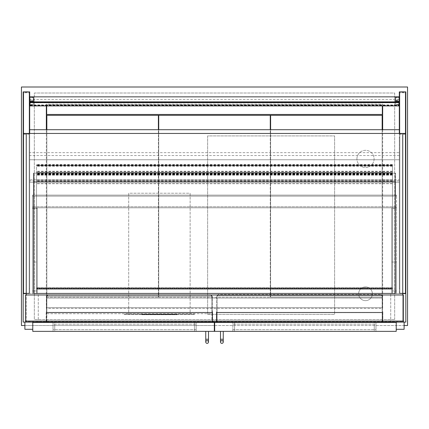 <?xml version="1.0" encoding="UTF-8"?>
<svg xmlns="http://www.w3.org/2000/svg" width="429" height="429" viewBox="0 0 429 429"><rect width="100%" height="100%" fill="white"/><g stroke="black" fill="none" stroke-linecap="round" stroke-linejoin="round"><path stroke-width="0.32" stroke-dasharray="2.15 1.61" d="M23.166 322.093L23.166 293.608L405.834 293.608L405.834 322.093L390.733 322.093L390.733 293.608L390.733 322.093L23.166 322.093M403.432 322.093L25.568 322.093L25.568 321.064L403.432 321.064L403.432 322.093L25.568 322.093M405.834 91.876L405.834 293.608L38.267 293.608L38.267 322.093L38.267 293.608L23.166 293.608L29.687 293.608L29.687 91.876M358.644 293.779A6.864 6.864 0 0 1 368.94 287.832A6.864 6.864 0 0 1 368.94 299.726A6.864 6.864 0 0 1 358.644 293.779A6.864 6.864 0 0 0 368.94 299.726A6.864 6.864 0 0 0 368.94 287.832A6.864 6.864 0 0 0 358.644 293.779M356.928 158.902A8.58 8.58 0 0 1 369.798 151.469A8.58 8.58 0 0 1 369.798 166.334A8.58 8.58 0 0 1 356.928 158.902A8.58 8.58 0 0 0 369.798 166.334A8.58 8.58 0 0 0 369.798 151.469A8.58 8.58 0 0 0 356.928 158.902M407.55 87.001L21.45 87.001L21.45 325.525L407.55 325.525L407.55 87.001M394.68 319.519L394.68 93.007L34.32 93.007L34.32 319.519L394.68 319.519L34.32 319.519L34.32 93.007L394.68 93.007L394.68 319.519M24.882 325.525L214.328 325.525M214.672 325.525L404.118 325.525M382.668 129.703L382.668 308.365L46.332 308.365L46.332 129.703M46.332 105.909L46.332 104.161L382.668 104.161L382.668 105.909M382.668 308.365L382.668 104.161L46.332 104.161L46.332 308.365L382.668 308.365M46.675 307.679L46.675 298.069L382.325 298.069L382.325 307.679L46.675 307.679L382.325 307.679L382.325 298.069L46.675 298.069L46.675 307.679M382.325 105.909L382.325 114.457L46.675 114.457L46.675 104.848L382.325 104.848L46.675 104.848L46.675 105.909M37.237 207.808L37.237 208.494L32.432 208.494L32.432 207.808L37.237 207.808L37.237 293.608L37.237 208.494L32.432 208.494L32.432 207.808L32.432 293.608L32.432 208.494L32.432 262.033L37.237 262.033L37.237 207.808L37.237 293.608L37.237 262.033L32.432 262.033L32.432 290.964L37.237 290.964L32.432 290.964L32.432 293.608L37.237 293.608L32.432 293.608L37.237 293.608L32.432 293.608L32.432 207.808L37.237 207.808M391.763 208.494L391.763 207.808L396.568 207.808L396.568 208.494L391.763 208.494L391.763 207.808L391.763 293.608L391.763 208.494L396.568 208.494L396.568 262.033L391.763 262.033L391.763 208.494M396.568 290.964L391.763 290.964L391.763 262.033L396.568 262.033L396.568 207.808L396.568 293.608L396.568 262.033L396.568 290.964L391.763 290.964L391.763 293.608L396.568 293.608L391.763 293.608L391.763 207.808L396.568 207.808L391.763 207.808L396.568 207.808L396.568 290.964M396.568 293.608L391.763 293.608L396.568 293.608M396.568 207.808L396.568 206.778L396.568 207.808L32.432 207.808L396.568 207.808L396.568 195.109L32.432 195.109L32.432 196.139L32.432 195.109L396.568 195.109L396.568 196.139L396.568 195.109L396.568 196.139L32.432 196.139L32.432 195.109L32.432 196.139L396.568 196.139L32.432 196.139L396.568 196.139L396.568 207.808L32.432 207.808L32.432 206.778L32.432 207.808L396.568 207.808M32.432 206.778L32.432 196.139L32.432 207.808L32.432 196.139L32.432 206.778L396.568 206.778L32.432 206.778M396.568 195.109L32.432 195.109L396.568 195.109M33.805 293.608L33.805 173.144L395.538 173.144L33.805 173.144L33.805 293.608L36.551 293.608L33.805 293.608L33.805 181.724L395.195 181.724L33.805 181.724L33.805 293.608L36.551 293.608L36.551 173.144L33.462 173.144L36.551 173.144L36.551 293.608L33.462 293.608L36.551 293.608L36.551 173.144L36.551 293.608L36.551 287.773L36.551 293.608L36.551 287.773L36.551 293.608L33.805 293.608M33.462 293.608L33.462 173.144L33.462 293.608L36.551 293.608L36.551 181.724L33.462 181.724L36.551 181.724L36.551 293.608L33.462 293.608L33.462 181.724L33.462 293.608M392.449 293.608L392.449 173.144L392.449 293.608L395.538 293.608L392.449 293.608L392.449 173.144L392.449 293.608L395.195 293.608L36.551 293.608L36.551 181.724L36.551 293.608L392.449 293.608L392.449 289.146L36.551 289.146L392.449 289.146L392.449 287.773L36.551 287.773L392.449 287.773L392.449 288.803L36.551 288.803L392.449 288.803L392.449 293.264L36.551 293.264L392.449 293.264L392.449 288.46L36.551 288.46L392.449 288.46L392.449 293.608L36.551 293.608L392.449 293.608L392.449 289.146L36.551 289.146L392.449 289.146L392.449 287.773L36.551 287.773L392.449 287.773L392.449 288.116L36.551 288.116L392.449 288.116L392.449 288.803L36.551 288.803L392.449 288.803L392.449 293.264L36.551 293.264L392.449 293.264L392.449 288.46L36.551 288.46L392.449 288.46L392.449 293.608L395.195 293.608L395.195 173.144L395.195 293.608L395.195 181.724L395.195 293.608L392.449 293.608L392.449 181.724L395.538 181.724L392.449 181.724L392.449 293.608L395.538 293.608L395.538 173.144L395.538 293.608L392.449 293.608L392.449 181.724L392.449 293.608M33.805 293.264L33.805 173.144L33.805 293.264L395.195 293.264L395.195 173.144L395.195 293.264L33.805 293.264L33.805 181.724L33.805 293.264L395.195 293.264L395.195 181.724L395.195 293.264L33.805 293.264M403.432 321.064L403.432 294.98L25.568 294.98L25.568 321.064M402.745 321.75L402.745 294.98L26.255 294.98L26.255 321.75L402.745 321.75L402.745 294.98L26.255 294.98L26.255 321.75L402.745 321.75M207.636 314.371L207.636 135.907L334.62 135.907L334.62 314.371L207.636 314.371L207.636 135.907L334.62 135.907L334.62 314.371L207.636 314.371M196.139 322.436L196.139 331.36L194.423 331.36L196.139 331.36L196.139 322.436L194.423 322.436L196.139 322.436M54.74 322.436L194.423 322.436L53.024 322.436L53.024 331.36L194.423 331.36L53.024 331.36L53.024 322.436L54.74 322.436L54.74 331.36L54.74 322.436M32.776 322.436L214.328 322.436L214.328 331.36L32.776 331.36L32.776 322.436L32.776 329.3L24.882 329.3L32.776 329.3L32.776 322.093L24.882 322.093L32.776 322.093L32.776 329.3L32.776 322.093L24.882 322.093L24.882 329.3L32.776 329.3M232.861 331.36L234.577 331.36L232.861 331.36L232.861 322.436L234.577 322.436L232.861 322.436L232.861 331.36M374.26 322.436L234.577 322.436L375.976 322.436L375.976 331.36L234.577 331.36L375.976 331.36L375.976 322.436L374.26 322.436L374.26 331.36L374.26 322.436M396.224 322.436L214.672 322.436L214.672 331.36L396.224 331.36L396.224 322.436L396.224 329.3L404.118 329.3L396.224 329.3L396.224 322.093L404.118 322.093L396.224 322.093L396.224 329.3L396.224 322.093L404.118 322.093L404.118 329.3L396.224 329.3M24.882 322.093L24.882 329.3L24.882 322.093L32.776 322.093M404.118 322.093L404.118 329.3L404.118 322.093L396.224 322.093M196.139 329.644L53.024 329.644L53.024 324.152L196.139 324.152L53.024 324.152L53.024 329.644L196.139 329.644L196.139 324.152L196.139 329.644M232.861 329.644L375.976 329.644L375.976 324.152L232.861 324.152L375.976 324.152L375.976 329.644L232.861 329.644L232.861 324.152L232.861 329.644M205.748 331.36L208.494 331.36L205.748 331.36L205.748 339.253L208.494 339.253L205.748 339.253L208.494 339.253L208.494 331.36L205.748 331.36L208.494 331.36M205.748 339.253L205.748 341.999A1.373 1.373 0 0 1 207.121 340.626M223.252 331.36L220.506 331.36L223.252 331.36L220.506 331.36L223.252 331.36L223.252 339.253L220.506 339.253L223.252 339.253L220.506 339.253L220.506 341.999M223.252 341.999A1.373 1.373 0 0 0 221.879 340.626M23.681 293.264L23.681 92.289L29.172 92.289L29.172 293.264L23.681 293.264L29.172 293.264L29.172 133.741L23.681 133.741L23.681 293.264M23.681 92.289L23.681 133.741M29.172 133.741L29.172 92.289M23.681 97.195L23.681 289.146L23.681 97.195L23.166 97.195L23.166 289.146L23.681 289.146L23.166 289.146L23.166 97.195M29.172 137.194L29.172 289.146L29.172 137.194L29.687 137.194L29.687 97.195L29.687 289.146L29.687 137.194M23.166 137.194L23.681 137.194M29.172 289.146L29.687 289.146L29.172 289.146M29.172 97.195L29.687 97.195M23.166 91.876L23.166 293.608M26.255 293.608L29.687 293.608L29.687 133.451L29.687 159.76L399.313 159.76L29.687 159.76L399.313 159.76L399.313 152.654L29.687 152.654M405.319 92.289L405.319 293.264L399.828 293.264L399.828 92.289L405.319 92.289L405.319 133.741L399.828 133.741L399.828 293.264L405.319 293.264L405.319 133.741M399.828 92.289L399.828 133.741M405.319 289.146L405.319 97.195L405.319 289.146L405.834 289.146L405.319 289.146M399.828 137.194L399.828 289.146L399.828 97.195L399.828 137.194L399.313 137.194L399.313 289.146L399.313 137.194M405.834 97.195L405.834 289.146L405.834 97.195L405.319 97.195M405.834 137.194L405.319 137.194M399.828 97.195L399.313 97.195M399.828 289.146L399.313 289.146L399.828 289.146M405.834 293.608L399.313 293.608L399.313 129.703M399.313 91.876L399.313 293.608L29.687 293.608L399.313 293.608L399.313 159.76M402.745 293.608L399.313 293.608L399.313 182.228L29.687 182.228L399.313 182.228L399.313 180.856L29.687 180.856M30.03 104.917L398.97 104.917L398.97 105.513L30.03 105.513L30.03 101.871L30.03 105.513L30.03 104.917L30.03 105.255L398.97 105.255L398.97 105.909M30.03 105.909L30.03 105.255M398.97 104.917L398.97 105.255M398.97 102.209L398.97 102.81L30.03 102.81L398.97 102.81L398.97 105.513L398.97 99.555L30.03 99.555L30.03 105.513L398.97 105.513L398.97 102.209L30.03 102.209M33.462 100.209L33.462 104.381L30.03 104.381L30.03 100.209L33.462 100.209L33.462 100.547L29.687 100.547L29.687 104.719L29.687 100.547M33.462 101.673L33.462 97.506L30.03 97.506L30.03 101.673L30.03 97.168M30.03 104.381L30.03 101.673M30.03 97.506L30.03 100.209M30.03 104.719L33.462 104.719L33.462 100.547M33.462 104.381L33.462 104.719M33.462 97.168L33.462 97.506M398.97 97.506L398.97 104.381L395.538 104.381L395.538 100.209L398.97 100.209L398.97 97.506L395.538 97.506L395.538 101.673M398.97 104.381L398.97 100.209M395.538 104.381L395.538 100.547L399.313 100.547L399.313 104.719L399.313 100.547M398.97 104.719L395.538 104.719M395.538 100.209L395.538 100.547M395.538 97.168L395.538 97.506M30.03 99.555L30.03 96.847M398.97 96.847L398.97 99.555M398.97 101.673L398.97 97.168M402.745 294.98L402.745 321.182L26.255 321.182L402.745 321.182L402.745 133.451L26.255 133.451L26.255 294.98M399.313 152.654L399.313 179.837L29.687 179.837M399.313 179.837L399.313 180.856M216.731 322.093L216.388 322.093L216.388 311.706L216.731 311.706L216.388 311.706L216.388 322.093L216.731 322.093L216.731 311.706L216.731 322.093L382.496 322.093L382.496 311.706L382.84 311.706L382.496 311.706L382.496 322.093L378.973 322.093L382.496 322.093L382.496 312.344L216.731 312.344L382.496 312.344L382.496 295.838L216.731 295.838L382.496 295.838L381.124 294.466L382.496 295.838L382.496 312.344L216.731 312.344L216.731 295.838L218.104 294.466L381.124 294.466L218.104 294.466L216.731 295.838L216.731 312.344L382.496 312.344L382.496 322.093L216.731 322.093L216.731 312.344L216.731 322.436L220.597 322.436L216.731 322.436M220.597 322.436L220.597 322.093M382.84 322.436L378.973 322.436L382.84 322.436L382.84 311.706L382.84 322.093M378.973 322.436L378.973 322.093M212.269 322.436L208.403 322.436L212.269 322.436L212.269 322.093L46.504 322.093L46.504 311.706L46.16 311.706L46.504 311.706L46.504 322.093L50.027 322.093L46.504 322.093L46.504 312.344L46.504 313.717L212.269 313.717L212.269 312.344L46.504 312.344L46.504 296.219L212.269 296.219L46.504 296.219L47.876 294.846L210.896 294.846L212.269 296.219L210.896 294.846L47.876 294.846L46.504 296.219L46.504 312.344L212.269 312.344L46.504 312.344L212.269 312.344L212.269 296.219L212.269 322.093L212.612 322.093L212.612 311.706L212.269 311.706L212.612 311.706L212.612 322.093L212.269 322.093L212.269 311.706L212.269 322.093L208.403 322.093L212.269 322.093L212.269 313.717M46.16 322.093L46.16 311.706L46.16 322.436L50.027 322.436L46.16 322.436M50.027 322.436L50.027 322.093M208.403 322.436L208.403 322.093M211.926 313.717L211.926 322.093L211.926 312.687L46.847 312.687L46.847 313.717L211.926 313.717L211.926 312.687L46.847 312.687L46.847 322.093L46.847 313.717M211.926 322.093L46.847 322.093L211.926 322.093M212.269 322.093L46.504 322.093L46.504 313.717M210.896 295.19L211.926 296.219L211.926 312.344L46.847 312.344L46.847 296.219L46.847 312.344L211.926 312.344L211.926 296.219L46.847 296.219L211.926 296.219L210.896 295.19L47.876 295.19L46.847 296.219L47.876 295.19L210.896 295.19M217.074 322.093L382.153 322.093L382.153 312.687L217.074 312.687L217.074 322.093L217.074 312.687L382.153 312.687L382.153 322.093L217.074 322.093M381.124 294.809L382.153 295.838L382.153 312.344L217.074 312.344L217.074 295.838L217.074 312.344L382.153 312.344L382.153 295.838L217.074 295.838L382.153 295.838L381.124 294.809L218.104 294.809L217.074 295.838L218.104 294.809L381.124 294.809M392.449 288.116L36.551 288.116L392.449 288.116M36.551 172.941L36.551 164.725L36.551 175.129L36.551 172.941L392.449 172.941L392.449 164.725L392.449 172.442L36.551 172.442M392.449 172.442L392.449 164.554L392.449 175.129L392.449 173.026L36.551 173.091M392.449 173.026L36.551 173.026M392.449 175.129L36.551 175.129L392.449 175.129M392.449 179.815L392.449 173.128L36.551 173.128L36.551 183.709L36.551 173.128L392.449 173.128L392.449 179.815L36.551 179.815M392.449 171.541L36.551 171.541M392.449 174.973L36.551 174.973L392.449 174.973M392.449 171.262L36.551 171.262M36.551 165.551L36.551 164.554L36.551 165.551L392.449 165.551M36.551 165.326L392.449 165.326L36.551 165.326M392.449 172.292L36.551 172.292M36.551 165.24L392.449 165.245L36.551 165.24M29.687 159.76L29.687 155.529L399.313 155.529M29.687 155.529L29.687 129.703M270.613 129.703L270.613 297.211L270.613 115.315L382.153 115.315L382.153 297.211L270.613 297.211L382.153 297.211L382.153 129.703M158.73 129.703L158.73 297.211L158.73 115.315L270.27 115.315L270.27 297.211L270.27 129.703M158.73 297.211L270.27 297.211L158.73 297.211M46.847 129.703L46.847 297.211L46.847 115.315L158.387 115.315L158.387 297.211L158.387 129.703M46.847 297.211L158.387 297.211L46.847 297.211M395.538 293.608L395.538 181.724L395.538 293.608M23.681 92.771L23.681 293.2L23.681 92.771L29.172 92.771L29.172 293.2L29.172 92.771M23.681 293.2L29.172 293.2L23.681 293.2M23.681 134.223L29.172 134.223M405.319 92.771L405.319 293.2L405.319 92.771L399.828 92.771L399.828 293.2L399.828 92.771M405.319 293.2L399.828 293.2L405.319 293.2M405.319 134.223L399.828 134.223M392.449 181.022L36.551 181.022M392.449 180.872L36.551 180.872M392.449 174.748L36.551 174.748M392.449 173.477L36.551 173.477M392.449 181.521L36.551 181.521M392.449 181.671L36.551 181.671M392.449 181.628L36.551 181.628M392.449 183.709L36.551 183.709L392.449 183.709M392.449 181.708L36.551 181.708M392.449 180.121L36.551 180.121M392.449 183.553L36.551 183.553L392.449 183.553M392.449 173.911L36.551 173.911M392.449 174.598L36.551 174.598L392.449 174.603M190.133 314.028L128.7 314.028L128.7 193.222L190.133 193.222L190.133 314.028L128.7 314.028L128.7 193.222L190.133 193.222L190.133 314.028M124.238 314.028L124.238 314.371L194.594 314.371L124.238 314.371L124.238 314.028L194.594 314.028L124.238 314.028M194.594 314.028L194.594 314.371L194.594 314.028M141.742 314.371L177.091 314.371L177.091 314.714L141.742 314.714L177.091 314.714L177.091 314.371L141.742 314.371L141.742 314.714L141.742 314.371M194.423 322.436L194.423 331.36L194.423 322.436M234.577 322.436L234.577 331.36L234.577 322.436M194.423 329.644L194.423 324.152L194.423 329.644M54.74 329.644L54.74 324.152L54.74 329.644M234.577 329.644L234.577 324.152L234.577 329.644M374.26 329.644L374.26 324.152L374.26 329.644M392.449 165.873L36.551 165.873M392.449 166.023L36.551 166.023L392.449 166.028M392.449 164.811L36.551 164.811M392.449 166.179L36.551 166.179M392.449 164.897L36.551 164.897M392.449 165.637L36.551 165.637M392.449 173.825L36.551 173.825M392.449 174.217L36.551 174.217M392.449 174.453L36.551 174.453M392.449 174.131L36.551 174.131M392.449 173.386L36.551 173.386M220.506 331.36L220.506 339.253M392.449 164.554L36.551 164.554M392.449 164.725L36.551 164.725M392.449 173.311L36.551 173.311"/><path stroke-width="0.64" d="M26.255 293.608L23.166 293.608L23.166 322.093L403.432 322.093L403.432 294.98L25.568 294.98L25.568 322.093M405.834 133.451L399.313 133.451L399.313 91.876L405.834 91.876L405.834 322.093L403.432 322.093M404.118 325.525L407.55 325.525L407.55 87.001L21.45 87.001L21.45 325.525L24.882 325.525M214.328 325.525L214.672 325.525M46.332 129.703L46.332 105.909M382.668 105.909L382.668 129.703M46.675 105.909L46.675 114.457L382.325 114.457L382.325 105.909M32.776 322.436L32.776 331.36L214.328 331.36L214.328 322.436L32.776 322.436L32.776 322.093M396.224 322.436L396.224 331.36L214.672 331.36L214.672 322.436L396.224 322.436L396.224 322.093M24.882 322.093L24.882 329.3L32.776 329.3M404.118 322.093L404.118 329.3L396.224 329.3M207.121 340.626A1.373 1.373 0 0 1 208.494 341.999A1.373 1.373 0 0 1 207.121 343.372A1.373 1.373 0 0 1 205.748 341.999L205.748 341.999A1.373 1.373 0 0 1 207.121 340.626A1.373 1.373 0 0 1 208.494 341.999A1.373 1.373 0 0 1 207.121 343.372A1.373 1.373 0 0 1 205.748 341.999A1.373 1.373 0 0 1 207.121 340.626A1.373 1.373 0 0 1 208.494 341.999A1.373 1.373 0 0 1 207.121 343.372A1.373 1.373 0 0 1 205.748 341.999L205.748 331.36M220.506 341.999L220.506 339.253L223.252 339.253L223.252 341.999A1.373 1.373 0 0 0 221.879 340.626A1.373 1.373 0 0 0 220.506 341.999A1.373 1.373 0 0 0 221.879 343.372A1.373 1.373 0 0 0 223.252 341.999A1.373 1.373 0 0 0 221.879 340.626A1.373 1.373 0 0 0 220.506 341.999A1.373 1.373 0 0 0 221.879 343.372A1.373 1.373 0 0 0 223.252 341.999A1.373 1.373 0 0 1 221.879 343.372A1.373 1.373 0 0 1 220.506 341.999A1.373 1.373 0 0 1 221.879 340.626M223.252 341.999L223.252 331.36M23.166 91.876L29.687 91.876L29.687 133.451L399.313 133.451L399.313 129.703L29.687 129.703L29.687 133.451L23.166 133.451L23.166 91.876M23.166 293.608L23.166 133.451M405.834 293.608L402.745 293.608M30.03 102.531L30.03 105.909L398.97 105.909L398.97 101.871L30.03 101.871L30.03 102.531L398.97 102.531M30.03 101.871L33.462 101.673L33.462 101.335L29.687 101.335M29.687 104.719L30.03 104.719M29.687 97.168L33.462 97.168L33.462 101.335M399.313 97.168L395.538 97.168L395.538 101.673L398.97 101.871M399.313 104.719L398.97 104.719M395.538 101.335L399.313 101.335M30.03 97.168L30.03 96.847L398.97 96.847L398.97 97.168M402.745 294.98L402.745 133.451L26.255 133.451L26.255 294.98M216.731 322.436L216.731 322.093M220.597 322.436L220.597 322.093M382.84 322.436L382.84 322.093M378.973 322.436L378.973 322.093M46.16 322.436L46.16 322.093M50.027 322.436L50.027 322.093M212.269 322.436L212.269 322.093M208.403 322.436L208.403 322.093M382.153 129.703L382.153 115.315L270.613 115.315L270.613 129.703M270.27 129.703L270.27 115.315L158.73 115.315L158.73 129.703M158.387 129.703L158.387 115.315L46.847 115.315L46.847 129.703M403.432 321.064L25.568 321.064M208.494 331.36L208.494 339.253L205.748 339.253M208.494 339.253L208.494 341.999L208.494 339.253M220.506 339.253L220.506 331.36"/></g></svg>
